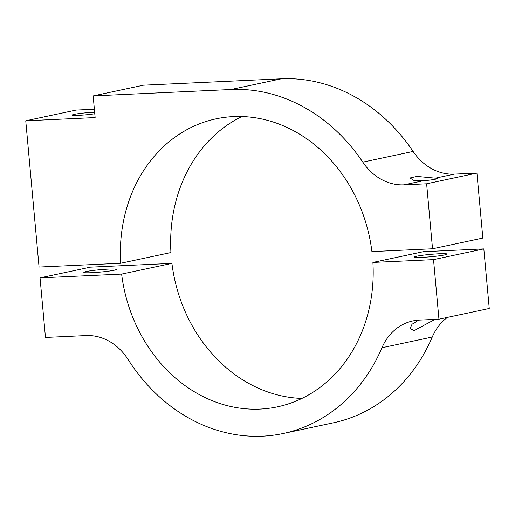 <?xml version="1.0" encoding="UTF-8"?>
<svg xmlns="http://www.w3.org/2000/svg" width="515" height="515" viewBox="0 0 515 515"><rect width="100%" height="100%" fill="white"/><g stroke="black" fill="none" stroke-linecap="round" stroke-linejoin="round"><path stroke-width="0.77" d="M241.895 116.538A147.232 125.403 -102 0 0 170.941 252.537L120.632 263.255L39.056 267.04L25.75 120.8L95.133 117.581L93.163 95.919L230.997 89.52A174.501 148.629 78 0 1 362.811 162.141A54.532 46.447 78 0 0 404.005 184.84L426.626 183.791L432.536 248.784L371.914 251.597A147.232 125.403 -102 0 0 216.094 118.836A147.232 125.403 -102 0 0 120.632 263.255M435.368 178.158A13.635 0.991 174.8 0 1 437.415 178.493A13.635 0.991 174.8 0 1 422.944 180.804L413.815 180.385L409.985 177.971L416.905 176.4L435.368 178.158L454.307 174.122A54.532 46.447 78 0 1 413.114 151.429L362.811 162.141M454.307 174.122L476.929 173.072L426.626 183.791M476.929 173.072L482.845 238.065L432.536 248.784M25.75 120.8L76.053 110.081L94.374 109.232M93.163 95.919L143.466 85.2L281.299 78.808A174.501 148.629 78 0 1 413.114 151.429M94.786 113.764A13.635 0.991 174.8 0 1 80.269 115.238A13.635 0.991 174.8 0 1 72.248 115.057A13.635 0.991 174.8 0 1 79.098 113.564A13.635 0.991 174.8 0 1 92.816 112.334A13.635 0.991 174.8 0 1 94.651 112.264M447.406 317.395A54.532 46.447 78 0 0 432.265 337.022L381.963 347.741A174.501 148.629 78 0 1 283.128 433.514A174.501 148.629 78 0 1 128.1 359.515A54.532 46.447 78 0 0 86.082 335.568L45.468 337.447L40.048 277.868L90.35 267.156L171.926 263.371A147.232 125.403 -102 0 0 301.945 398.423M438.947 319.197L489.25 308.479L483.83 248.9L423.208 251.713L372.905 262.431L433.527 259.618L438.947 319.197L419.281 320.105A54.532 46.447 78 0 0 412.85 320.935A54.532 46.447 78 0 0 381.963 347.741M171.926 263.371L121.624 274.083A147.232 125.403 -102 0 0 277.443 406.844A147.232 125.403 -102 0 0 372.905 262.431M483.83 248.9L433.527 259.618M435.066 319.377L414.182 330.546L410.011 328.628L412.019 324.289L418.631 320.143M91.734 272.68A16.358 1.191 -5.2 0 0 108.195 271.199A16.358 1.191 -5.2 0 0 116.416 269.409A16.358 1.191 -5.2 0 0 100.013 269.706A16.358 1.191 -5.2 0 0 83.829 272.377A16.358 1.191 -5.2 0 0 91.734 272.68M40.048 277.868L121.624 274.083M422.352 257.339A16.358 1.191 -5.2 0 0 438.812 255.865A16.358 1.191 -5.2 0 0 447.026 254.069A16.358 1.191 -5.2 0 0 430.63 254.365A16.358 1.191 -5.2 0 0 414.446 257.036A16.358 1.191 -5.2 0 0 422.352 257.339M432.265 337.022A174.501 148.629 78 0 1 333.43 422.796L283.128 433.514M404.005 184.84L422.944 180.804M281.299 78.808L230.997 89.52"/></g></svg>
